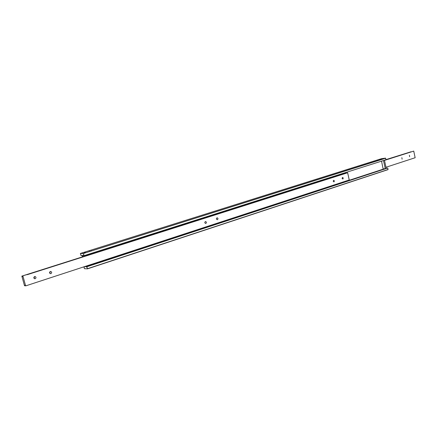 <?xml version="1.0" encoding="UTF-8"?>
<svg xmlns="http://www.w3.org/2000/svg" width="437" height="437" viewBox="0 0 437 437"><rect width="100%" height="100%" fill="white"/><g stroke="black" fill="none" stroke-linecap="round" stroke-linejoin="round"><path stroke-width="0.66" d="M86.81 266.696L87.498 268.848L388.034 169.632L387.772 168.016L86.81 266.696L86.657 267.133L86.144 266.668L384.642 168.808M83.751 255.459L83.199 255.634L83.352 255.186L84.041 255.645L385.975 159.734L385.543 158.134L83.401 253.493L385.653 158.238M81.599 255.432L83.199 255.634M89.377 265.041L89.465 265.374L84.641 266.597L84.494 267.029L84.101 266.767M91.928 250.74L91.011 250.914L91.928 250.74M377.573 160.084L376.738 160.242L377.573 160.084M380.49 159.685L379.649 159.844L380.49 159.685M382.146 158.915L381.146 159.101L382.146 158.915M383.954 168.895L383.391 168.988M89.743 250.74L88.831 250.914L89.743 250.74M85.39 252.471L84.303 252.679L85.39 252.471M89.323 265.423L88.241 265.772M89.645 265.21L90.65 264.625M381.534 161.144L383.036 168.474L383.528 169.026M84.641 266.597L86.144 266.668M386.204 168.294L386.63 168.152L386.188 168.207M89.842 264.898L89.465 265.374M90.049 265.226L383.664 169.01M87.449 254.563L88.241 254.886L87.941 254.41M87.498 268.848L84.439 268.689L83.882 266.838M388.094 169.507L87.52 268.695M86.99 266.707L387.772 168.016M83.505 253.646L84.041 255.645M81.053 255.601L80.37 253.465L83.401 253.493M80.37 253.465L381.419 158.707L385.543 158.134M87.679 255.17L87.602 254.875M217.424 219.674L217.222 219.707C216.26 219.232 216.178 218.615 216.976 217.85L217.173 217.817C218.145 218.287 218.227 218.91 217.424 219.674M205.849 223.422L205.636 223.454C204.653 222.974 204.576 222.351 205.395 221.581L205.603 221.548C206.586 222.029 206.668 222.652 205.849 223.422M26.1 274.791L26.679 274.66L26.1 274.791M25.646 274.988L26.679 274.66M27.214 274.687L347.639 172.768L27.214 274.687M50.911 273.617L50.435 273.655C49.321 273.032 49.288 272.317 50.337 271.508L50.807 271.47C51.921 272.087 51.959 272.803 50.911 273.617M35.2 278.702L34.687 278.74C33.573 278.101 33.551 277.375 34.616 276.572L35.124 276.534C36.244 277.173 36.271 277.894 35.2 278.702M333.966 181.918L333.174 181.224L333.71 180.273L334.398 180.989L333.966 181.918M342.854 179.039L342.073 178.351L342.597 177.411L343.269 178.116L342.854 179.039M22.964 276.217L25.646 285.902L24.783 285.334L24.527 285.771L21.85 276.118L22.374 276.637L22.527 276.179M25.646 285.902L349.245 179.973L347.639 172.768M346.202 173.096L21.85 276.118M21.948 276.129L25.663 274.944M26.63 274.638L346.093 172.959M216.441 219.019L216.413 218.604M204.877 222.865L204.838 222.225M49.938 273.431L50.113 271.612M34.212 278.533L34.447 276.643M25.089 285.629L24.625 285.782M384.489 160.395L413.741 151.098L384.484 160.368M410.545 151.956L411.02 151.803M401.865 157.67L402.106 159.177L401.865 157.67M409.393 155.25L409.633 156.746L409.393 155.25M383.353 168.966L386.232 168.414L384.451 160.221L410.545 151.929M410.988 151.786L385.953 159.62M413.741 151.098L415.15 157.73L385.98 167.251M86.652 254.815L86.821 255.443M87.023 255.377L86.859 254.749M82.402 256.847L82.074 255.618L82.833 255.629L83.096 256.628M85.756 266.586L85.668 266.253M385.281 168.731L383.495 160.521"/></g></svg>
